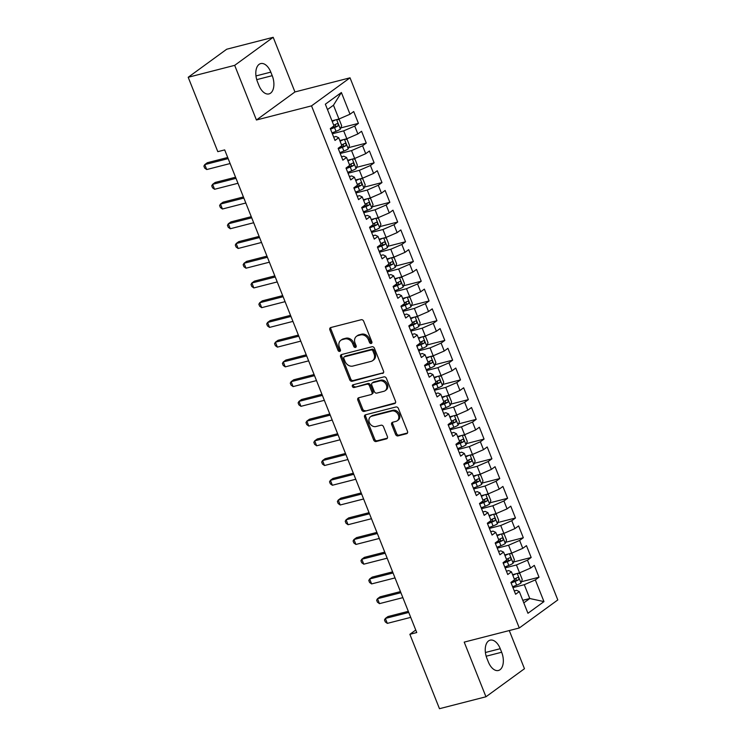 <?xml version="1.0" encoding="UTF-8"?>
<svg xmlns="http://www.w3.org/2000/svg" width="746" height="746" viewBox="0 0 746 746"><rect width="100%" height="100%" fill="white"/><g stroke="black" fill="none" stroke-linecap="round" stroke-linejoin="round"><path stroke-width="1.12" d="M371.219 343.468A1.483 1.194 -126.1 0 0 371.862 341.808L363.675 321.228A2.117 1.697 -126.1 0 0 361.213 319.726L330.795 327.531A2.117 1.697 -126.1 0 0 329.872 329.9L338.069 350.48A1.483 1.194 -126.1 0 0 340.428 349.874L339.374 347.216A6.779 5.446 -126.1 0 1 340.782 340.344A6.779 5.446 -126.1 0 1 342.311 339.626L344.848 338.973A6.779 5.446 -126.1 0 1 352.718 343.785L353.781 346.452A1.483 1.194 -126.1 0 0 356.15 345.846L355.087 343.179A6.779 5.446 -126.1 0 1 356.504 336.306A6.779 5.446 -126.1 0 1 358.024 335.597L360.56 334.945A6.779 5.446 -126.1 0 1 368.431 339.756L369.494 342.414A1.483 1.194 -126.1 0 0 371.219 343.468M395.576 434.396A2.117 1.697 -126.1 0 0 398.038 435.897L406.57 433.715A2.117 1.697 -126.1 0 0 407.493 431.337L398.392 408.482A2.117 1.697 -126.1 0 0 395.93 406.98L365.521 414.785A2.117 1.697 -126.1 0 0 364.598 417.154L373.69 440.009A2.117 1.697 -126.1 0 0 376.152 441.52L386.465 438.872A2.117 1.697 -126.1 0 0 387.379 436.503L383.491 426.721A2.117 1.697 -126.1 0 0 381.029 425.22L375.919 426.525A5.67 4.551 -126.1 0 1 369.708 423.29A5.67 4.551 -126.1 0 1 370.52 416.762A5.67 4.551 -126.1 0 1 371.788 416.165L391.818 411.027A5.67 4.551 -126.1 0 1 398.028 414.263A5.67 4.551 -126.1 0 1 397.217 420.791A5.67 4.551 -126.1 0 1 395.94 421.387L392.601 422.245A2.117 1.697 -126.1 0 0 391.687 424.614L395.576 434.396L396.62 433.64A2.117 1.697 -126.1 0 0 399.073 435.142L407.475 432.988M416.753 632.543L224.686 149.899L217.804 151.662L188.197 77.276L234.682 65.35L256.428 120.003L311.52 105.867L519.291 627.983L464.208 642.12L485.954 696.773L439.478 708.7L409.871 634.314L416.753 632.543M382.595 373.476A2.117 1.697 -126.1 0 0 383.519 371.107L374.427 348.251A2.117 1.697 -126.1 0 0 371.965 346.75L341.547 354.555A2.117 1.697 -126.1 0 0 340.624 356.924L349.725 379.779A2.117 1.697 -126.1 0 0 352.187 381.281L383.435 372.869M386.409 378.371L395.501 401.227A2.117 1.697 -126.1 0 1 394.587 403.595L364.169 411.4A2.117 1.697 -126.1 0 1 361.707 409.899L357.819 400.117A2.117 1.697 -126.1 0 1 358.733 397.739L371.07 394.578A2.117 1.697 -126.1 0 0 371.993 392.209L369.41 385.719A2.117 1.697 -126.1 0 0 366.948 384.218L354.108 387.51A1.483 1.194 -126.1 0 1 353.026 384.796L383.948 376.87A2.117 1.697 -126.1 0 1 386.409 378.371M311.52 105.867L350.023 77.817L557.803 599.933L519.291 627.983M340.819 127.892L358.425 123.37L353.716 111.536L350.014 114.222L341.379 92.523L325.349 104.198L333.994 125.897L330.291 128.592L335.01 140.434L338.703 137.74L341.845 145.629L338.152 148.323L342.862 160.166L346.554 157.471L349.697 165.36L346.004 168.055L350.713 179.898L354.406 177.203L357.548 185.092L353.856 187.787L358.565 199.63L362.258 196.935L365.4 204.824L361.707 207.519L366.417 219.361L370.109 216.666L373.252 224.565L369.559 227.25L374.268 239.093L377.961 236.398L381.103 244.296L377.411 246.982L382.12 258.825L385.813 256.13L388.955 264.028L385.262 266.714L389.971 278.556L393.664 275.861L396.807 283.76L393.114 286.445L397.823 298.288L401.516 295.593L404.658 303.491L400.966 306.177L405.675 318.02L409.377 315.325L412.51 323.223L408.817 325.909L413.526 337.751L417.228 335.057L420.362 342.955L416.669 345.64L421.378 357.483L425.08 354.788L428.213 362.687L424.521 365.372L429.239 377.215L432.932 374.52L436.074 382.418L432.372 385.104L437.091 396.947L440.783 394.252L443.926 402.15L440.224 404.836L444.942 416.678L448.635 413.983L451.778 421.882L448.085 424.567L452.794 436.41L456.487 433.715L459.629 441.613L455.937 444.299L460.646 456.142L464.338 453.447L467.481 461.345L463.788 464.031L468.497 475.873L472.19 473.188L475.333 481.077L471.64 483.772L476.349 495.605L480.042 492.92L483.184 500.808L479.492 503.503L484.201 515.337L487.893 512.651L491.036 520.54L487.343 523.235L492.052 535.068L495.745 532.383L498.887 540.272L495.195 542.967L499.904 554.8L503.597 552.115L506.739 560.004L503.046 562.698L507.756 574.532L511.448 571.846L514.591 579.735L510.898 582.43L515.607 594.264L519.309 591.578L516.577 590.31L514.274 590.907M358.425 123.37L354.732 126.065L357.866 133.954L346.825 138.756L339.822 140.556M348.671 147.624L366.277 143.101L361.568 131.268L357.866 133.954M366.277 143.101L362.584 145.796L365.717 153.685L354.676 158.488L347.673 160.287M356.523 167.356L374.128 162.833L369.419 151L365.717 153.685M374.128 162.833L370.436 165.528L373.578 173.426L362.528 178.219L355.525 180.019M364.374 187.087L381.98 182.574L377.271 170.731L373.578 173.426M381.98 182.574L378.287 185.26L381.43 193.158L370.38 197.951L363.377 199.751M372.226 206.819L389.832 202.306L385.123 190.463L381.43 193.158M389.832 202.306L386.139 204.991L389.281 212.89L378.231 217.683L371.228 219.483M380.078 226.551L397.683 222.038L392.974 210.195L389.281 212.89M397.683 222.038L393.991 224.723L397.133 232.621L386.083 237.415L379.08 239.214M387.929 246.283L405.535 241.769L400.826 229.927L397.133 232.621M405.535 241.769L401.842 244.455L404.985 252.353L393.935 257.146L386.932 258.946M395.79 266.014L413.387 261.501L408.677 249.658L404.985 252.353M413.387 261.501L409.694 264.187L412.836 272.085L401.786 276.878L394.783 278.678M403.642 285.746L421.238 281.233L416.529 269.39L412.836 272.085M421.238 281.233L417.546 283.918L420.688 291.817L409.638 296.61L402.644 298.409M411.494 305.478L429.09 300.964L424.381 289.122L420.688 291.817M429.09 300.964L425.397 303.65L428.54 311.548L417.49 316.341L410.496 318.141M419.345 325.209L436.942 320.696L432.232 308.853L428.54 311.548M436.942 320.696L433.249 323.382L436.391 331.28L425.341 336.073L418.347 337.873M427.197 344.941L444.803 340.428L440.084 328.585L436.391 331.28M444.803 340.428L441.1 343.113L444.243 351.012L433.193 355.805L426.199 357.604M435.049 364.673L452.654 360.159L447.936 348.317L444.243 351.012M452.654 360.159L448.952 362.845L452.095 370.743L441.045 375.536L434.051 377.336M442.9 384.404L460.506 379.891L455.787 368.048L452.095 370.743M460.506 379.891L456.804 382.577L459.946 390.475L448.896 395.277L441.902 397.068M450.752 404.136L468.357 399.623L463.648 387.78L459.946 390.475M468.357 399.623L464.665 402.308L467.798 410.207L456.757 415.009L449.754 416.8M458.603 423.868L476.209 419.355L471.5 407.512L467.798 410.207M476.209 419.355L472.516 422.05L475.65 429.938L464.609 434.741L457.606 436.531M466.455 443.6L484.061 439.086L479.352 427.244L475.65 429.938M484.061 439.086L480.368 441.781L483.511 449.67L472.46 454.473L465.457 456.263M474.307 463.331L491.912 458.818L487.203 446.975L483.511 449.67M491.912 458.818L488.22 461.513L491.362 469.402L480.312 474.204L473.309 475.995M482.158 483.063L499.764 478.55L495.055 466.707L491.362 469.402M499.764 478.55L496.071 481.245L499.214 489.134L488.164 493.936L481.161 495.726M490.01 502.795L507.616 498.281L502.907 486.439L499.214 489.134M507.616 498.281L503.923 500.976L507.066 508.865L496.015 513.668L489.012 515.458M497.862 522.526L515.467 518.013L510.758 506.17L507.066 508.865M515.467 518.013L511.775 520.708L514.917 528.597L503.867 533.399L496.864 535.19M505.723 542.258L523.319 537.745L518.61 525.902L514.917 528.597M523.319 537.745L519.626 540.44L522.769 548.329L511.719 553.131L504.716 554.921M513.574 561.999L531.171 557.476L526.462 545.643L522.769 548.329M531.171 557.476L527.478 560.171L530.62 568.06L519.57 572.863L512.577 574.653M521.426 581.731L539.022 577.208L534.313 565.375L530.62 568.06M539.022 577.208L535.33 579.903L543.965 601.602L527.944 613.277L519.309 591.578M506.422 571.175L508.725 570.578L511.448 571.846M522.778 600.306L529.781 598.516L524.279 584.696L512.959 587.606M535.33 579.903L524.279 584.696M543.965 601.602L529.781 598.516L523.795 602.871M498.57 551.443L500.874 550.846L503.597 552.115M519.57 572.863L516.428 564.964L505.107 567.874M527.478 560.171L516.428 564.964M490.719 531.702L493.022 531.115L495.745 532.383M511.719 553.131L508.576 545.233L497.256 548.142M519.626 540.44L508.576 545.233M482.858 511.97L485.17 511.383L487.893 512.651M503.867 533.399L500.725 525.501L489.404 528.41M511.775 520.708L500.725 525.501M475.006 492.239L477.319 491.651L480.042 492.92M496.015 513.668L492.873 505.769L481.552 508.679M503.923 500.976L492.873 505.769M467.155 472.507L469.467 471.92L472.19 473.188M488.164 493.936L485.021 486.038L473.701 488.947M496.071 481.245L485.021 486.038M459.303 452.775L461.615 452.188L464.338 453.447M480.312 474.204L477.17 466.306L465.849 469.215M488.22 461.513L477.17 466.306M451.451 433.044L453.764 432.456L456.487 433.715M472.46 454.473L469.318 446.574L457.997 449.484M480.368 441.781L469.318 446.574M443.6 413.312L445.912 412.725L448.635 413.983M464.609 434.741L461.466 426.843L450.146 429.752M472.516 422.05L461.466 426.843M435.748 393.58L438.061 392.993L440.783 394.252M456.757 415.009L453.615 407.111L442.285 410.02M464.665 402.308L453.615 407.111M427.896 373.849L430.209 373.261L432.932 374.52M448.896 395.277L445.763 387.379L434.433 390.289M456.804 382.577L445.763 387.379M420.045 354.117L422.357 353.529L425.08 354.788M441.045 375.536L437.911 367.647L426.581 370.557M448.952 362.845L437.911 367.647M412.193 334.385L414.506 333.798L417.228 335.057M433.193 355.805L430.05 347.916L418.73 350.825M441.1 343.113L430.05 347.916M404.341 314.653L406.645 314.066L409.377 315.325M425.341 336.073L422.199 328.184L410.878 331.093M433.249 323.382L422.199 328.184M396.49 294.922L398.793 294.334L401.516 295.593M417.49 316.341L414.347 308.452L403.026 311.362M425.397 303.65L414.347 308.452M388.638 275.19L390.941 274.603L393.664 275.861M409.638 296.61L406.495 288.721L395.175 291.63M417.546 283.918L406.495 288.721M380.786 255.458L383.09 254.862L385.813 256.13M401.786 276.878L398.644 268.989L387.323 271.898M409.694 264.187L398.644 268.989M372.925 235.727L375.238 235.13L377.961 236.398M393.935 257.146L390.792 249.257L379.472 252.157M401.842 244.455L390.792 249.257M365.074 215.995L367.386 215.398L370.109 216.666M386.083 237.415L382.94 229.526L371.62 232.426M393.991 224.723L382.94 229.526M357.222 196.263L359.535 195.666L362.258 196.935M378.231 217.683L375.089 209.794L363.768 212.694M386.139 204.991L375.089 209.794M349.37 176.532L351.683 175.935L354.406 177.203M370.38 197.951L367.237 190.062L355.917 192.962M378.287 185.26L367.237 190.062M341.519 156.8L343.831 156.203L346.554 157.471M362.528 178.219L359.385 170.33L348.065 173.231M370.436 165.528L359.385 170.33M333.667 137.068L335.98 136.471L338.703 137.74M354.676 158.488L351.534 150.599L340.213 153.499M362.584 145.796L351.534 150.599M346.825 138.756L343.682 130.867L332.352 133.767M354.732 126.065L343.682 130.867M415.755 630.025L409.871 634.314M485.954 696.773L524.466 668.724L509.266 630.547M256.428 120.003L294.94 91.954L273.185 37.3L234.682 65.35M273.185 37.3L226.709 49.227L188.197 77.276M294.94 91.954L350.023 77.817M350.014 114.222L338.964 119.024L333.471 105.214L327.494 109.569M338.964 119.024L331.97 120.824M341.379 92.523L333.471 105.214M270.807 72.129A13.82 7.852 75.6 0 0 260.708 63.587A13.82 7.852 75.6 0 0 257.482 81.827L258.899 85.38A13.82 7.852 75.6 0 0 268.989 93.912A13.82 7.852 75.6 0 0 272.215 75.672L270.807 72.129L255.971 75.933M488.341 661.944A13.82 7.852 75.6 0 0 498.44 670.486A13.82 7.852 75.6 0 0 501.657 652.246L500.249 648.694A13.82 7.852 75.6 0 0 490.15 640.161A13.82 7.852 75.6 0 0 486.924 658.401L488.341 661.944M371.937 342.74A1.483 1.194 -126.1 0 1 370.538 341.659L369.475 339.001A6.779 5.446 -126.1 0 0 361.605 334.189L360.56 334.945M356.504 336.306L357.539 335.551A6.779 5.446 -126.1 0 1 359.068 334.833L361.605 334.189M340.782 340.344L341.827 339.589A6.779 5.446 -126.1 0 1 343.356 338.87L345.883 338.218A6.779 5.446 -126.1 0 1 353.763 343.029L354.816 345.696A1.483 1.194 -126.1 0 0 356.215 346.778M330.935 327.494A2.117 1.697 -126.1 0 0 330.916 329.145L339.104 349.725A1.483 1.194 -126.1 0 0 340.502 350.806M341.687 354.518A2.117 1.697 -126.1 0 0 341.668 356.168L350.76 379.024A2.117 1.697 -126.1 0 0 353.222 380.525L383.5 372.758M372.907 350.993A1.483 1.194 -126.1 0 0 371.182 349.939L344.484 356.784A1.483 1.194 -126.1 0 0 343.841 358.444L344.96 361.25A6.779 5.446 -126.1 0 0 352.83 366.062L371.079 361.381A6.779 5.446 -126.1 0 0 372.608 360.663A6.779 5.446 -126.1 0 0 374.026 353.8L372.907 350.993L373.942 350.228A1.483 1.194 -126.1 0 0 372.226 349.175L371.182 349.939M344.148 356.942L345.193 356.187A1.483 1.194 -126.1 0 1 345.529 356.029L372.226 349.175M372.608 360.663L373.653 359.908A6.779 5.446 -126.1 0 0 375.061 353.035L374.026 353.8M373.942 350.228L375.061 353.035M395.483 402.868L364.169 411.4M358.873 397.711A2.117 1.697 -126.1 0 0 358.854 399.352L362.752 409.134A2.117 1.697 -126.1 0 0 365.204 410.636M371.545 394.354L372.59 393.599A2.117 1.697 -126.1 0 0 373.028 391.454L370.445 384.964A2.117 1.697 -126.1 0 0 367.983 383.463L354.108 387.51M353.362 384.712A1.483 1.194 -126.1 0 0 355.143 386.754M383.873 391.296A5.67 4.551 -126.1 0 0 385.15 390.699A5.67 4.551 -126.1 0 0 385.962 384.171A5.67 4.551 -126.1 0 0 379.742 380.936L372.692 382.745A2.117 1.697 -126.1 0 0 371.769 385.113L374.352 391.603A2.117 1.697 -126.1 0 0 376.814 393.105L383.873 391.296M385.15 390.699L386.186 389.934A5.67 4.551 -126.1 0 0 386.997 383.416A5.67 4.551 -126.1 0 0 380.786 380.171L379.742 380.936M372.217 382.968L373.252 382.204A2.117 1.697 -126.1 0 1 373.737 381.98L380.786 380.171M392.741 422.208A2.117 1.697 -126.1 0 0 392.722 423.859L396.62 433.64M397.217 420.791L398.261 420.035A5.67 4.551 -126.1 0 0 399.073 413.508A5.67 4.551 -126.1 0 0 392.853 410.272L391.818 411.027M370.52 416.762L371.555 416.007A5.67 4.551 -126.1 0 1 372.832 415.41L392.853 410.272M365.661 414.748A2.117 1.697 -126.1 0 0 365.643 416.399L374.734 439.254A2.117 1.697 -126.1 0 0 377.196 440.755L387.361 438.144M335.374 119.947A5.726 1.035 158.3 0 1 332.212 121.421M332.865 120.591A2.919 0.532 158.3 0 1 332.017 120.955M337.351 119.444L339.29 119.752L341.649 125.673L340.344 129.161A5.726 1.035 158.3 0 1 336.036 131.324L332.007 132.9M330.515 129.151L334.544 127.575A5.726 1.035 -21.7 0 0 337.863 126.037C338.637 124.591 338.32 123.799 336.922 123.668A5.726 1.035 158.3 0 1 333.704 125.169M335.579 124.358L335.383 126.671A2.919 0.532 158.3 0 1 334.45 127.072L330.329 128.676M226.047 153.312L224.938 150.533M227.707 157.49L207.36 162.712L204.758 164.614L228.155 158.609M206.717 169.547L204.674 168.064L203.891 166.097L204.758 164.614L206.717 169.547L230.122 163.542M343.225 139.679A5.726 1.035 158.3 0 1 340.064 141.153M340.717 140.323A2.919 0.532 158.3 0 1 339.868 140.686M345.202 139.176L347.142 139.483L349.501 145.405L348.205 148.892A5.726 1.035 158.3 0 1 343.887 151.065L339.859 152.632M338.367 148.883L342.395 147.307A5.726 1.035 -21.7 0 0 345.715 145.768C346.489 144.323 346.172 143.53 344.773 143.4A5.726 1.035 158.3 0 1 341.556 144.901M343.43 144.09L343.235 146.403A2.919 0.532 158.3 0 1 342.302 146.803L338.18 148.407M233.899 173.044L232.789 170.265M351.077 159.411A5.726 1.035 158.3 0 1 347.916 160.884M348.578 160.054A2.919 0.532 158.3 0 1 347.729 160.418M353.054 158.907L354.993 159.215L357.353 165.136L356.056 168.624A5.726 1.035 158.3 0 1 351.739 170.797L347.711 172.363M346.219 168.615L350.247 167.048A5.726 1.035 -21.7 0 0 353.567 165.5C354.341 164.055 354.024 163.262 352.625 163.132A5.726 1.035 158.3 0 1 349.408 164.633M351.282 163.822L351.096 166.134A2.919 0.532 158.3 0 1 350.154 166.535L346.032 168.139M241.751 192.776L240.641 189.997M235.568 177.222L215.212 182.444L212.61 184.346L236.006 178.341M214.578 189.279L212.526 187.805L211.743 185.829L212.61 184.346L214.578 189.279L237.974 183.274M243.42 196.953L223.063 202.175L220.462 204.078L243.858 198.072M222.429 209.011L220.378 207.537L219.594 205.56L220.462 204.078L222.429 209.011L245.826 203.005M358.929 179.143A5.726 1.035 158.3 0 1 355.767 180.616M356.429 179.786A2.919 0.532 158.3 0 1 355.581 180.15M360.905 178.639L362.845 178.947L365.204 184.868L363.908 188.356A5.726 1.035 158.3 0 1 359.591 190.528L355.572 192.095M354.08 188.346L358.099 186.78A5.726 1.035 -21.7 0 0 361.418 185.232C362.192 183.786 361.875 182.994 360.477 182.863A5.726 1.035 158.3 0 1 357.259 184.365M359.134 183.553L358.947 185.866A2.919 0.532 158.3 0 1 358.005 186.267L353.884 187.871M249.602 212.507L248.493 209.729M366.78 198.874A5.726 1.035 158.3 0 1 363.619 200.348M364.281 199.518A2.919 0.532 158.3 0 1 363.433 199.881M368.757 198.371L370.697 198.678L373.056 204.6L371.76 208.087A5.726 1.035 158.3 0 1 367.442 210.26L363.423 211.827M361.931 208.078L365.95 206.511A5.726 1.035 -21.7 0 0 369.27 204.964C370.044 203.518 369.727 202.726 368.328 202.595A5.726 1.035 158.3 0 1 365.111 204.096M366.985 203.285L366.799 205.598A2.919 0.532 158.3 0 1 365.857 205.999L361.735 207.602M257.454 232.239L256.354 229.46M251.271 216.685L230.915 221.907L228.313 223.809L251.71 217.804M230.281 228.742L228.229 227.269L227.446 225.292L228.313 223.809L230.281 228.742L253.677 222.737M259.123 236.417L238.767 241.639L236.165 243.541L259.561 237.536M238.133 248.474L236.081 247.001L235.298 245.024L236.165 243.541L238.133 248.474L261.529 242.469M374.632 218.606A5.726 1.035 158.3 0 1 371.471 220.079M372.133 219.249A2.919 0.532 158.3 0 1 371.284 219.613M376.609 218.102L378.548 218.41L380.908 224.332L379.611 227.819A5.726 1.035 158.3 0 1 375.294 229.992L371.275 231.558M369.783 227.81L373.802 226.243A5.726 1.035 -21.7 0 0 377.122 224.695C377.896 223.25 377.579 222.457 376.18 222.327A5.726 1.035 158.3 0 1 372.963 223.837M374.837 223.017L374.651 225.329A2.919 0.532 158.3 0 1 373.709 225.73L369.596 227.334M265.306 251.971L264.205 249.192M266.975 256.148L246.618 261.37L244.017 263.273L267.413 257.267M245.984 268.206L243.933 266.732L243.149 264.755L244.017 263.273L245.984 268.206L269.381 262.2M382.484 238.338A5.726 1.035 158.3 0 1 379.322 239.811M379.984 238.981A2.919 0.532 158.3 0 1 379.136 239.345M384.46 237.834L386.4 238.142L388.759 244.063L387.463 247.551A5.726 1.035 158.3 0 1 383.146 249.724L379.127 251.29M377.635 247.541L381.654 245.975A5.726 1.035 -21.7 0 0 384.973 244.427C385.747 242.982 385.43 242.189 384.031 242.058A5.726 1.035 158.3 0 1 380.814 243.569M382.689 242.748L382.502 245.061A2.919 0.532 158.3 0 1 381.56 245.462L377.448 247.066M273.157 271.703L272.057 268.924M274.826 275.88L254.47 281.111L251.868 283.004L275.265 276.999M253.836 287.937L251.784 286.464L251.001 284.487L251.868 283.004L253.836 287.937L277.232 281.932M390.335 258.069A5.726 1.035 158.3 0 1 387.174 259.552M387.836 258.713A2.919 0.532 158.3 0 1 386.988 259.076M392.312 257.566L394.252 257.874L396.611 263.795L395.315 267.282A5.726 1.035 158.3 0 1 390.997 269.455L386.978 271.022M385.486 267.273L389.505 265.707A5.726 1.035 -21.7 0 0 392.834 264.159C393.599 262.713 393.282 261.921 391.883 261.79A5.726 1.035 158.3 0 1 388.666 263.301M390.55 262.48L390.354 264.793A2.919 0.532 158.3 0 1 389.412 265.194L385.3 266.807M281.009 291.434L279.909 288.655M282.678 295.621L262.322 300.843L259.72 302.736L283.116 296.731M261.687 307.669L259.645 306.196L258.853 304.219L259.72 302.736L261.687 307.669L285.084 301.664M398.187 277.801A5.726 1.035 158.3 0 1 395.026 279.284M395.688 278.445A2.919 0.532 158.3 0 1 394.839 278.808M400.173 277.298L402.113 277.605L404.463 283.527L403.166 287.014A5.726 1.035 158.3 0 1 398.858 289.187L394.83 290.754M393.338 287.005L397.366 285.438A5.726 1.035 -21.7 0 0 400.686 283.89C401.451 282.445 401.143 281.652 399.744 281.522A5.726 1.035 158.3 0 1 396.518 283.032M398.401 282.212L398.205 284.524A2.919 0.532 158.3 0 1 397.264 284.925L393.151 286.539M288.861 311.166L287.76 308.387M290.53 315.353L270.183 320.575L267.581 322.468L290.977 316.463M269.539 327.401L267.497 325.927L266.704 323.95L267.581 322.468L269.539 327.401L292.936 321.395M406.048 297.533A5.726 1.035 158.3 0 1 402.877 299.015M403.539 298.176A2.919 0.532 158.3 0 1 402.691 298.54M408.025 297.029L409.964 297.337L412.314 303.258L411.018 306.746A5.726 1.035 158.3 0 1 406.71 308.919L402.681 310.485M401.189 306.737L405.218 305.17A5.726 1.035 -21.7 0 0 408.538 303.622C409.302 302.177 408.995 301.384 407.596 301.253A5.726 1.035 158.3 0 1 404.369 302.764M406.253 301.944L406.057 304.256A2.919 0.532 158.3 0 1 405.115 304.657L401.003 306.27M296.721 330.898L295.612 328.119M298.381 335.085L278.034 340.307L275.433 342.2L298.829 336.194M277.391 347.132L275.349 345.659L274.556 343.682L275.433 342.2L277.391 347.132L300.787 341.127M413.899 317.264A5.726 1.035 158.3 0 1 410.729 318.747M411.391 317.908A2.919 0.532 158.3 0 1 410.542 318.272M415.876 316.761L417.816 317.069L420.166 322.99L418.87 326.478A5.726 1.035 158.3 0 1 414.562 328.65L410.533 330.217M409.041 326.468L413.07 324.902A5.726 1.035 -21.7 0 0 416.389 323.354C417.154 321.908 416.846 321.116 415.447 320.985A5.726 1.035 158.3 0 1 412.221 322.496M414.105 321.675L413.909 323.988A2.919 0.532 158.3 0 1 412.967 324.389L408.855 326.002M304.573 350.629L303.463 347.85M306.233 354.816L285.886 360.038L283.284 361.931L306.681 355.926M285.242 366.864L283.2 365.391L282.417 363.414L283.284 361.931L285.242 366.864L308.639 360.859M421.751 336.996A5.726 1.035 158.3 0 1 418.581 338.479M419.243 337.64A2.919 0.532 158.3 0 1 418.394 338.003M423.728 336.493L425.668 336.8L428.017 342.722L426.721 346.209A5.726 1.035 158.3 0 1 422.413 348.382L418.385 349.949M416.893 346.2L420.921 344.633A5.726 1.035 -21.7 0 0 424.241 343.085C425.006 341.64 424.698 340.847 423.299 340.717A5.726 1.035 158.3 0 1 420.073 342.228M421.956 341.407L421.76 343.72A2.919 0.532 158.3 0 1 420.819 344.12L416.706 345.734M312.425 370.361L311.315 367.582M314.085 374.548L293.738 379.77L291.136 381.663L314.532 375.658M293.094 386.596L291.052 385.123L290.269 383.146L291.136 381.663L293.094 386.596L316.49 380.591M429.603 356.728A5.726 1.035 158.3 0 1 426.432 358.211M427.094 357.371A2.919 0.532 158.3 0 1 426.246 357.735M431.58 356.224L433.519 356.532L435.869 362.453L434.573 365.941A5.726 1.035 158.3 0 1 430.265 368.114L426.236 369.68M424.744 365.932L428.773 364.365A5.726 1.035 -21.7 0 0 432.093 362.817C432.857 361.372 432.549 360.579 431.151 360.449A5.726 1.035 158.3 0 1 427.924 361.959M429.808 361.139L429.612 363.451A2.919 0.532 158.3 0 1 428.68 363.852L424.558 365.465M320.276 390.093L319.167 387.314M321.936 394.28L301.589 399.502L298.987 401.395L322.384 395.389M300.946 406.328L298.904 404.854L298.12 402.877L298.987 401.395L300.946 406.328L324.342 400.322M437.454 376.46A5.726 1.035 158.3 0 1 434.293 377.942M434.946 377.103A2.919 0.532 158.3 0 1 434.097 377.467M439.431 375.956L441.371 376.264L443.721 382.185L442.425 385.673A5.726 1.035 158.3 0 1 438.116 387.845L434.088 389.421M432.596 385.663L436.624 384.097A5.726 1.035 -21.7 0 0 439.944 382.549C440.718 381.103 440.401 380.311 439.002 380.18A5.726 1.035 158.3 0 1 435.785 381.691M437.66 380.87L437.464 383.183A2.919 0.532 158.3 0 1 436.531 383.584L432.41 385.197M328.128 409.824L327.018 407.046M329.788 414.011L309.441 419.233L306.839 421.126L330.236 415.121M308.797 426.059L306.755 424.586L305.972 422.609L306.839 421.126L308.797 426.059L332.194 420.054M445.306 396.191A5.726 1.035 158.3 0 1 442.145 397.674M442.798 396.835A2.919 0.532 158.3 0 1 441.949 397.198M447.283 395.688L449.223 395.995L451.582 401.917L450.276 405.404A5.726 1.035 158.3 0 1 445.968 407.577L441.94 409.153M440.448 405.395L444.476 403.828A5.726 1.035 -21.7 0 0 447.796 402.28C448.57 400.835 448.253 400.043 446.854 399.912A5.726 1.035 158.3 0 1 443.637 401.423M445.511 400.602L445.315 402.915A2.919 0.532 158.3 0 1 444.383 403.316L440.261 404.929M335.98 429.556L334.87 426.777M337.64 433.743L317.292 438.965L314.691 440.858L338.087 434.853M316.649 445.791L314.607 444.318L313.824 442.341L314.691 440.858L316.649 445.791L340.055 439.786M453.158 415.923A5.726 1.035 158.3 0 1 449.997 417.406M450.649 416.566A2.919 0.532 158.3 0 1 449.801 416.93M455.135 415.419L457.074 415.727L459.433 421.649L458.137 425.136A5.726 1.035 158.3 0 1 453.82 427.309L449.791 428.885M448.299 425.136L452.328 423.56A5.726 1.035 -21.7 0 0 455.647 422.012C456.421 420.567 456.104 419.774 454.706 419.644A5.726 1.035 158.3 0 1 451.489 421.154M453.363 420.343L453.167 422.646A2.919 0.532 158.3 0 1 452.235 423.047L448.113 424.66M343.831 449.288L342.722 446.509M345.501 453.475L325.144 458.697L322.542 460.59L345.939 454.584M324.51 465.523L322.459 464.049L321.675 462.072L322.542 460.59L324.51 465.523L347.906 459.517M461.009 435.664A5.726 1.035 158.3 0 1 457.848 437.137M458.51 436.298A2.919 0.532 158.3 0 1 457.662 436.662M462.986 435.151L464.926 435.459L467.285 441.38L465.989 444.868A5.726 1.035 158.3 0 1 461.671 447.04L457.643 448.616M456.151 444.868L460.179 443.292A5.726 1.035 -21.7 0 0 463.499 441.744C464.273 440.299 463.956 439.506 462.557 439.375A5.726 1.035 158.3 0 1 459.34 440.886M461.215 440.075L461.028 442.378A2.919 0.532 158.3 0 1 460.086 442.779L455.965 444.392M351.683 469.02L350.573 466.241M353.352 473.206L332.996 478.428L330.394 480.321L353.79 474.316M332.362 485.254L330.31 483.781L329.527 481.804L330.394 480.321L332.362 485.254L355.758 479.249M468.861 455.396A5.726 1.035 158.3 0 1 465.7 456.869M466.362 456.03A2.919 0.532 158.3 0 1 465.513 456.393M470.838 454.883L472.777 455.191L475.137 461.112L473.841 464.599A5.726 1.035 158.3 0 1 469.523 466.772L465.504 468.348M464.012 464.599L468.031 463.024A5.726 1.035 -21.7 0 0 471.351 461.476C472.125 460.03 471.808 459.247 470.409 459.107A5.726 1.035 158.3 0 1 467.192 460.618M469.066 459.806L468.88 462.11A2.919 0.532 158.3 0 1 467.938 462.511L463.816 464.124M359.535 488.751L358.425 485.972M361.204 492.938L340.847 498.16L338.246 500.053L361.642 494.048M340.213 504.986L338.162 503.513L337.379 501.536L338.246 500.053L340.213 504.986L363.61 498.981M476.713 475.127A5.726 1.035 158.3 0 1 473.551 476.601M474.214 475.762A2.919 0.532 158.3 0 1 473.365 476.125M478.69 474.615L480.629 474.922L482.988 480.844L481.692 484.331A5.726 1.035 158.3 0 1 477.375 486.504L473.356 488.08M471.864 484.331L475.883 482.755A5.726 1.035 -21.7 0 0 479.202 481.207C479.976 479.762 479.659 478.979 478.261 478.839A5.726 1.035 158.3 0 1 475.043 480.349M476.918 479.538L476.731 481.841A2.919 0.532 158.3 0 1 475.789 482.242L471.668 483.856M367.386 508.483L366.286 505.704M369.056 512.67L348.699 517.892L346.097 519.785L369.494 513.78M348.065 524.718L346.013 523.244L345.23 521.268L346.097 519.785L348.065 524.718L371.461 518.712M484.564 494.859A5.726 1.035 158.3 0 1 481.403 496.332M482.065 495.503A2.919 0.532 158.3 0 1 481.217 495.857M486.541 494.346L488.481 494.654L490.84 500.575L489.544 504.063A5.726 1.035 158.3 0 1 485.226 506.236L481.207 507.812M479.715 504.063L483.734 502.487A5.726 1.035 -21.7 0 0 487.054 500.939C487.828 499.494 487.511 498.71 486.112 498.57A5.726 1.035 158.3 0 1 482.895 500.081M484.769 499.27L484.583 501.573A2.919 0.532 158.3 0 1 483.641 501.974L479.529 503.587M375.238 528.215L374.138 525.436M376.907 532.402L356.551 537.624L353.949 539.517L377.345 533.511M355.917 544.449L353.865 542.976L353.082 540.999L353.949 539.517L355.917 544.449L379.313 538.444M492.416 514.591A5.726 1.035 158.3 0 1 489.255 516.064M489.917 515.234A2.919 0.532 158.3 0 1 489.068 515.589M494.393 514.078L496.332 514.386L498.692 520.307L497.395 523.795A5.726 1.035 158.3 0 1 493.078 525.967L489.059 527.543M487.567 523.795L491.586 522.219A5.726 1.035 -21.7 0 0 494.906 520.671C495.68 519.225 495.363 518.442 493.964 518.302A5.726 1.035 158.3 0 1 490.747 519.813M492.621 519.002L492.435 521.305A2.919 0.532 158.3 0 1 491.493 521.715L487.38 523.319M383.09 547.946L381.989 545.167M384.759 552.133L364.402 557.355L361.801 559.248L385.197 553.243M363.768 564.181L361.717 562.708L360.933 560.74L361.801 559.248L363.768 564.181L387.165 558.176M500.268 534.322A5.726 1.035 158.3 0 1 497.106 535.796M497.768 534.966A2.919 0.532 158.3 0 1 496.92 535.32M502.245 533.81L504.184 534.117L506.543 540.039L505.247 543.526A5.726 1.035 158.3 0 1 500.93 545.699L496.911 547.275M495.419 543.526L499.438 541.95A5.726 1.035 -21.7 0 0 502.767 540.402C503.531 538.957 503.214 538.174 501.816 538.034A5.726 1.035 158.3 0 1 498.598 539.544M500.482 538.733L500.286 541.037A2.919 0.532 158.3 0 1 499.344 541.447L495.232 543.051M390.941 567.678L389.841 564.899M392.61 571.865L372.254 577.087L369.652 578.98L393.049 572.975M371.62 583.913L369.578 582.44L368.785 580.472L369.652 578.98L371.62 583.913L395.016 577.908M508.119 554.054A5.726 1.035 158.3 0 1 504.958 555.528M505.62 554.698A2.919 0.532 158.3 0 1 504.772 555.052M510.105 553.541L512.045 553.849L514.395 559.77L513.099 563.258A5.726 1.035 158.3 0 1 508.791 565.431L504.762 567.007M503.27 563.258L507.299 561.682A5.726 1.035 -21.7 0 0 510.618 560.134C511.383 558.689 511.075 557.905 509.677 557.766A5.726 1.035 158.3 0 1 506.45 559.276M508.334 558.465L508.138 560.768A2.919 0.532 158.3 0 1 507.196 561.178L503.084 562.782M398.793 587.41L397.693 584.631M400.462 591.597L380.115 596.819L377.513 598.712L400.91 592.706M379.472 603.645L377.429 602.171L376.637 600.204L377.513 598.712L379.472 603.645L402.868 597.639M515.98 573.786A5.726 1.035 158.3 0 1 512.81 575.259M513.472 574.429A2.919 0.532 158.3 0 1 512.623 574.784M517.957 573.273L519.897 573.581L522.247 579.502L520.95 582.999A5.726 1.035 158.3 0 1 516.642 585.162L512.614 586.738M511.122 582.99L515.15 581.414A5.726 1.035 -21.7 0 0 518.47 579.866C519.235 578.42 518.927 577.637 517.528 577.497A5.726 1.035 158.3 0 1 514.302 579.008M516.185 578.197L515.99 580.5A2.919 0.532 158.3 0 1 515.048 580.91L510.935 582.514M406.654 607.141L405.544 604.363M408.314 611.328L387.967 616.55L385.365 618.443L408.761 612.438M387.323 623.376L385.281 621.903L384.488 619.935L385.365 618.443L387.323 623.376L410.72 617.371M369.475 339.001L368.431 339.756M359.068 334.833L358.024 335.597M354.816 345.696L353.781 346.452M353.763 343.029L352.718 343.785M345.883 338.218L344.848 338.973M343.356 338.87L342.311 339.626M339.104 349.725L338.069 350.48M330.916 329.145L329.872 329.9M370.538 341.659L369.494 342.414M353.222 380.525L352.187 381.281M350.76 379.024L349.725 379.779M341.668 356.168L340.624 356.924M345.529 356.029L344.484 356.784M395.417 402.98L394.587 403.595M362.752 409.134L361.707 409.899M358.854 399.352L357.819 400.117M373.028 391.454L371.993 392.209M370.445 384.964L369.41 385.719M367.983 383.463L366.948 384.218M373.737 381.98L372.692 382.745M392.722 423.859L391.687 424.614M372.832 415.41L371.788 416.165M387.295 438.266L386.465 438.872M377.196 440.755L376.152 441.52M374.734 439.254L373.69 440.009M365.643 416.399L364.598 417.154M407.409 433.1L406.57 433.715M399.073 435.142L398.038 435.897M256.736 79.645L272.215 75.672M486.178 656.219L501.657 652.246M485.413 652.498L500.249 648.694M340.381 129.067L336.623 119.63M336.036 131.324L334.544 127.575M335.383 126.671L337.863 126.037M348.233 148.799L344.475 139.362M343.887 151.065L342.395 147.307M343.235 146.403L345.715 145.768M356.084 168.531L352.326 159.094M351.739 170.797L350.247 167.048M351.096 166.134L353.567 165.5M363.936 188.272L360.178 178.826M359.591 190.528L358.099 186.78M358.947 185.866L361.418 185.232M371.788 208.003L368.03 198.557M367.442 210.26L365.95 206.511M366.799 205.598L369.27 204.964M379.639 227.735L375.881 218.289M375.294 229.992L373.802 226.243M374.651 225.329L377.122 224.695M387.491 247.467L383.733 238.021M383.146 249.724L381.654 245.975M382.502 245.061L384.973 244.427M395.352 267.199L391.585 257.752M390.997 269.455L389.505 265.707M390.354 264.793L392.834 264.159M403.204 286.93L399.446 277.484M398.858 289.187L397.366 285.438M398.205 284.524L400.686 283.89M411.055 306.662L407.297 297.216M406.71 308.919L405.218 305.17M406.057 304.256L408.538 303.622M418.907 326.394L415.149 316.947M414.562 328.65L413.07 324.902M413.909 323.988L416.389 323.354M426.759 346.125L423.001 336.679M422.413 348.382L420.921 344.633M421.76 343.72L424.241 343.085M434.61 365.857L430.852 356.411M430.265 368.114L428.773 364.365M429.612 363.451L432.093 362.817M442.462 385.589L438.704 376.143M438.116 387.845L436.624 384.097M437.464 383.183L439.944 382.549M450.314 405.32L446.556 395.874M445.968 407.577L444.476 403.828M445.315 402.915L447.796 402.28M458.165 425.052L454.407 415.606M453.82 427.309L452.328 423.56M453.167 422.646L455.647 422.012M466.017 444.784L462.259 435.338M461.671 447.04L460.179 443.292M461.028 442.378L463.499 441.744M473.869 464.516L470.111 455.069M469.523 466.772L468.031 463.024M468.88 462.11L471.351 461.476M481.72 484.247L477.962 474.801M477.375 486.504L475.883 482.755M476.731 481.841L479.202 481.207M489.572 503.979L485.814 494.533M485.226 506.236L483.734 502.487M484.583 501.573L487.054 500.939M497.423 523.711L493.665 514.264M493.078 525.967L491.586 522.219M492.435 521.305L494.906 520.671M505.284 543.442L501.517 533.996M500.93 545.699L499.438 541.95M500.286 541.037L502.767 540.402M513.136 563.174L509.378 553.728M508.791 565.431L507.299 561.682M508.138 560.768L510.618 560.134M520.988 582.906L517.23 573.46M516.642 585.162L515.15 581.414M515.99 580.5L518.47 579.866"/></g></svg>
